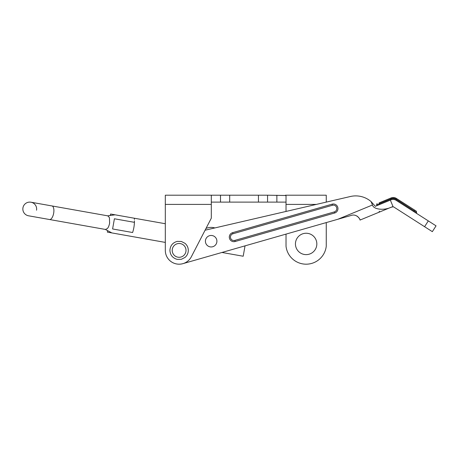 <?xml version="1.0" encoding="UTF-8"?>
<svg xmlns="http://www.w3.org/2000/svg" width="459" height="459" viewBox="0 0 459 459"><rect width="100%" height="100%" fill="white"/><g stroke="black" fill="none" stroke-linecap="round" stroke-linejoin="round"><path stroke-width="0.69" d="M36.531 210.211A6.896 6.896 0 0 0 30.948 202.212A6.896 6.896 0 0 0 22.95 207.795A6.896 6.896 0 0 0 28.538 215.793A6.896 6.896 0 0 1 22.95 207.795A6.896 6.896 0 0 0 28.538 215.793A6.896 6.896 0 0 1 22.95 207.795A6.896 6.896 0 0 1 30.948 202.212L51.959 205.942A6.896 2.949 100.1 0 1 53.657 213.251A6.896 2.949 100.1 0 1 49.549 219.522L105.45 229.448M245.037 245.852L243.19 256.231L221.955 252.461M106.855 230.211L107.63 230.625L107.366 232.122L131.136 236.345M109.678 222.81A6.896 2.949 -79.9 0 1 109.615 223.183A6.896 2.949 -79.9 0 1 109.546 223.55M107.865 215.868L109.443 217.618L109.615 223.183C109.093 225.702 108.353 227.48 107.395 228.519L105.501 229.46M134.424 222.334C134.372 217.061 134.372 217.061 134.424 222.334L114.406 218.777C115.312 213.67 115.312 213.67 114.406 218.777L112.598 228.966C111.692 234.073 111.692 234.073 112.598 228.966L132.617 232.518A37.363 37.363 0 0 0 134.424 222.334L134.447 220.831M134.418 219.425L134.349 218.232L110.579 214.014L110.315 215.512L107.733 215.845M132.617 232.518C130.758 237.452 130.758 237.452 132.617 232.518M216.82 242.214A5.749 5.749 0 0 1 210.153 246.867A5.749 5.749 0 0 1 205.5 240.2A5.749 5.749 0 0 1 212.167 235.547A5.749 5.749 0 0 1 216.82 242.214M206.016 228.404A13.793 13.793 0 0 1 214.898 227.928L286.02 211.438L286.02 195.5L267.563 195.207L267.563 202.103L211.301 202.103M379.065 202.901L391.079 197.949L379.065 202.901L391.079 197.949L379.065 202.901L379.415 203.75L390.598 199.143A6.552 6.552 0 0 1 396.622 199.676L416.497 212.391L416.743 213.498M416.497 212.391L395.928 199.097A4.946 4.946 0 0 0 391.384 198.69L376.759 204.846A0.803 0.803 0 0 1 376.323 205.896M376.713 204.737A0.803 0.803 0 0 1 377.155 203.687M232.627 232.667A4.596 4.596 0 0 0 229.477 238.353A4.596 4.596 0 0 0 235.163 241.509L334.622 213.016A4.596 4.596 0 0 0 337.778 207.325A4.596 4.596 0 0 0 332.092 204.175L232.627 232.667L232.948 233.769A3.448 3.448 0 0 0 230.579 238.037A3.448 3.448 0 0 0 234.847 240.401L334.307 211.909A3.448 3.448 0 0 0 336.671 207.646A3.448 3.448 0 0 0 332.408 205.276L232.948 233.769M216.688 239.627A5.749 5.749 0 0 0 209.579 235.679A5.749 5.749 0 0 0 205.632 242.788A5.749 5.749 0 0 0 212.741 246.735A5.749 5.749 0 0 0 216.688 239.627M165.848 254.188A13.793 13.793 0 0 0 182.911 263.65L337.847 219.264L372.467 204.995C373.528 209.482 383.77 210.733 391.091 207.267L393.105 206.802A2.301 2.301 0 0 1 393.988 207.135L424.586 226.706L428.304 220.894L396.192 200.359A5.749 5.749 0 0 0 390.902 199.883L375.301 206.315L371.044 201.547L372.467 204.995M371.044 201.547A23.593 23.593 0 0 0 350.923 196.389L205.087 230.206M428.304 220.894L436.05 225.851L432.332 231.657L424.586 226.706M391.091 207.267L360.028 220.068C360.837 220.515 357.131 213.096 350.888 215.529L337.847 219.264M354.962 215.242L355.926 215.546M356.815 215.971L357.595 216.487M358.255 217.067L358.783 217.658M359.196 218.232L359.718 219.201M350.923 196.389L326.257 202.103L326.257 195.207L285.406 195.207M390.351 200.113L393.105 206.802A2.301 2.301 0 0 0 391.871 206.946A2.301 2.301 0 0 1 393.105 206.802M416.313 211.18L416.56 212.293L416.313 211.18L396.364 198.42L414.575 210.067L396.364 198.42L414.575 210.067L413.645 211.519M391.384 198.69L379.369 203.641L391.384 198.69L391.079 197.949A5.749 5.749 0 0 1 396.364 198.42L395.928 199.097M295.447 243.936A10.689 10.689 0 0 1 306.142 233.247A10.689 10.689 0 0 1 316.83 243.936A10.689 10.689 0 0 1 306.142 254.625A10.689 10.689 0 0 1 295.447 243.936M211.301 204.404L211.301 218.197L191.363 256.73A13.793 13.793 0 0 1 165.315 250.39L165.315 195.207L211.915 195.207L211.301 195.5L211.301 204.404L165.315 204.404M286.02 202.103L267.563 202.103M286.02 234.113L286.02 246.225A20.248 20.248 0 0 0 326.257 246.225L326.257 222.586M258.446 202.103L258.446 195.207L229.695 195.207L229.695 202.103M220.498 202.103L220.498 195.207L211.915 195.207M220.498 195.207L229.695 195.207M258.446 195.207L267.563 195.207M186.01 250.39A6.896 6.896 0 0 1 179.113 257.287A6.896 6.896 0 0 1 172.211 250.39A6.896 6.896 0 0 1 179.113 243.488A6.896 6.896 0 0 1 186.01 250.39M379.725 204.496L379.415 203.75L376.759 204.846M332.092 204.175L332.408 205.276M234.847 240.401L235.163 241.509M334.622 213.016L334.307 211.909M391.079 197.949A5.749 5.749 0 0 1 396.364 198.42M396.622 199.676L396.192 200.359M390.902 199.883L390.598 199.143M316.343 204.404L286.02 204.404M276.869 202.103L276.869 195.207M165.315 242.409L111.893 232.925L105.163 229.345M106.236 229.89L105.323 229.425M107.555 215.862L115.106 214.818M51.959 205.942L107.917 215.873M49.549 219.522L28.538 215.793L49.549 219.522M165.315 223.728L134.349 218.232M169.916 250.39C170.237 255.118 172.682 258.119 177.249 259.392L181.397 259.295L185.086 257.379C187.18 255.52 188.253 253.19 188.31 250.39C188.253 247.585 187.18 245.255 185.086 243.396L181.397 241.48L177.249 241.382C172.682 242.656 170.237 245.657 169.916 250.39M379.386 211.22L378.95 212.27"/></g></svg>
